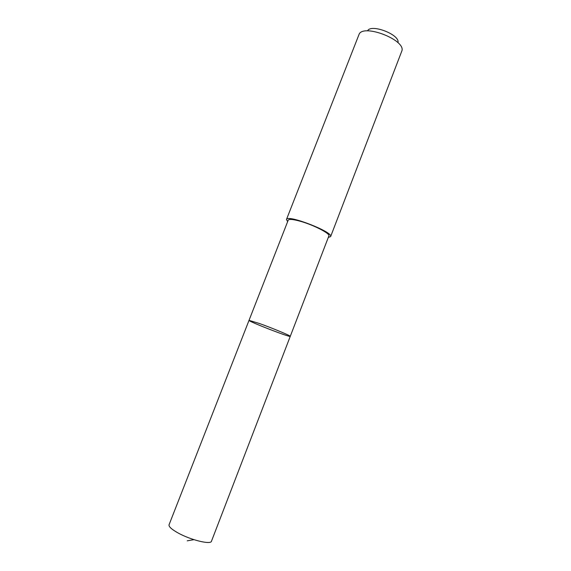 <?xml version="1.0" encoding="UTF-8"?>
<svg xmlns="http://www.w3.org/2000/svg" width="571" height="571" viewBox="0 0 571 571"><rect width="100%" height="100%" fill="white"/><g stroke="black" fill="none" stroke-linecap="round" stroke-linejoin="round"><path stroke-width="0.86" d="M259.541 323.536L249.027 320.352C247.828 321.223 290.553 337.796 290.261 336.348C291.239 335.969 272.724 328.232 259.541 323.536L249.027 320.352L169.059 524.763C168.609 526.605 171.578 529.317 177.981 532.914C190.664 540.023 210.906 544.941 211.477 541.215L290.261 336.348C291.239 335.969 272.724 328.232 259.541 323.536M249.027 320.352L288.212 220.17C288.955 218.943 292.702 219.228 299.475 221.027C312.879 224.581 330.58 233.639 328.875 235.944L290.261 336.348M287.634 221.648L286.478 219.478C287.049 214.039 333.864 232.197 330.623 236.601L328.304 237.422M286.478 219.478L359.238 33.917C364.384 24.039 404.882 39.749 402.02 50.512L330.623 236.601M367.631 30.684C371.493 23.654 399.893 34.667 398.001 42.461M193.976 539.674L187.231 540.816"/></g></svg>
